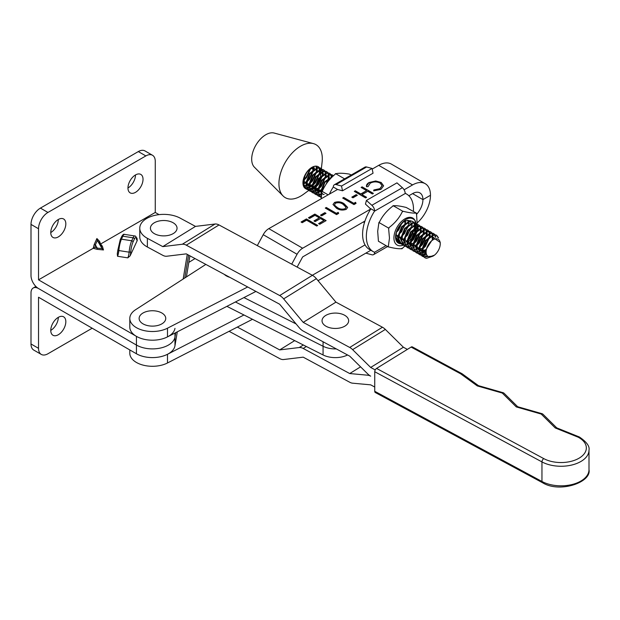<?xml version="1.0" encoding="UTF-8"?>
<svg xmlns="http://www.w3.org/2000/svg" width="620" height="620" viewBox="0 0 620 620"><rect width="100%" height="100%" fill="white"/><g stroke="black" fill="none" stroke-linecap="round" stroke-linejoin="round"><path stroke-width="0.93" d="M65.829 321.695A10.649 6.146 -60 0 1 61.186 332.413A10.649 6.146 -60 0 1 52.971 335.265A10.649 6.146 -60 0 1 50.77 330.39A10.649 6.146 -60 0 1 55.42 319.672A10.649 6.146 -60 0 1 63.627 316.82A10.649 6.146 -60 0 1 65.829 321.695M58.303 317.347L58.303 317.347A10.649 6.146 -60 0 1 50.77 330.39M92.194 328.213L47.941 353.764A13.315 7.688 -60 0 1 41.292 354.423A13.315 7.688 -60 0 1 38.533 348.324L38.533 297.236L136.439 353.764A22.63 13.066 0 0 0 160.092 356.818A22.63 13.066 0 0 0 174.972 345.766L177.281 331.855M186.403 276.938L189.914 255.82M31 224.401A13.315 7.688 -60 0 1 40.416 208.103L47.941 212.451A13.315 7.688 120 0 0 38.533 228.757L31 224.401L31 275.497A10.649 6.146 -120 0 0 38.533 288.54L136.439 345.061A22.63 13.066 0 0 0 160.092 348.122A22.63 13.066 0 0 0 174.972 337.071L175.7 332.669L174.972 337.071A22.63 13.066 0 0 1 160.092 348.122A22.63 13.066 0 0 1 136.439 345.061L38.533 288.54A10.649 6.146 60 0 0 33.209 288.013A10.649 6.146 60 0 0 31 292.888L31 343.976A13.315 7.688 120 0 0 33.759 350.075L41.292 354.423M184.791 277.977L188.589 255.107L184.791 277.977M127.96 187.992A10.649 6.146 120 0 0 130.169 192.867A10.649 6.146 120 0 0 138.376 190.014A10.649 6.146 120 0 0 143.026 179.296A10.649 6.146 120 0 0 140.817 174.422A10.649 6.146 120 0 0 132.61 177.274A10.649 6.146 120 0 0 127.96 187.992A10.649 6.146 120 0 0 135.493 174.949L135.493 174.949M50.77 232.554A10.649 6.146 120 0 0 52.971 237.437A10.649 6.146 120 0 0 61.186 234.577A10.649 6.146 120 0 0 65.829 223.859A10.649 6.146 120 0 0 63.627 218.984A10.649 6.146 120 0 0 55.42 221.836A10.649 6.146 120 0 0 50.77 232.554A10.649 6.146 120 0 0 58.303 219.511L58.303 219.511M38.533 228.757L38.533 279.845L93.194 248.287L94.232 244.419L96.898 238.537L99.557 241.351L100.603 244.009L155.263 212.451L159.046 214.636M38.533 279.845L136.439 336.365A22.63 13.066 0 0 0 160.092 339.427A22.63 13.066 0 0 0 174.972 328.375M183.171 279.023L187.263 254.386M136.524 238.018L136.997 238.088L137.252 240.513A6.657 1.411 -81.2 0 1 136.663 239.25A9.316 1.969 98.8 0 0 134.385 239.08L133.006 242.048A9.316 1.969 98.8 0 0 130.735 252.022A6.657 1.411 -81.2 0 1 130.146 255.828L137.252 240.513M130.146 255.828L127.821 257.858L117.537 256.269L117.281 253.844A6.657 1.411 98.8 0 0 117.862 250.193M134.385 239.08A1.333 1.046 24.9 0 0 133.099 237.793A10.649 2.248 -81.2 0 1 134.726 235.964L124.442 234.376A10.649 2.248 98.8 0 0 122.814 236.204A1.333 1.046 -155.1 0 0 121.605 236.731L120.226 239.7A1.333 1.046 -155.1 0 1 121.435 239.173L131.719 240.762L133.099 237.793L122.814 236.204L121.435 239.173A10.649 2.248 98.8 0 0 118.839 250.565L117.831 250.108L117.281 253.844M152.505 155.263A13.315 7.688 120 0 0 145.847 155.922L138.322 151.575A13.315 7.688 -60 0 1 144.971 150.916L152.505 155.263A13.315 7.688 120 0 1 155.263 161.355L155.263 212.451M138.322 151.575L40.416 208.103M47.941 212.451L145.847 155.922M100.603 244.009L102.385 246.241L103.486 249.953L102.075 248.589L97.371 240.436L96.898 238.537M102.385 246.241A1.333 1.069 -16.6 0 1 101.246 245.807L97.371 240.436L95.371 244.853L94.961 247.264L97.255 248.116L102.075 248.589L99.363 242.544A1.333 1.069 136.6 0 1 99.557 241.351M103.486 249.953L97.061 249.317L97.255 248.116L95.371 244.853L94.232 244.419M94.961 247.264L93.194 248.287L97.061 249.317M255.913 291.423A29.287 16.91 180 0 1 255.246 291.772L167.493 336.885A22.63 13.066 180 0 1 136.416 336.358A22.63 13.066 180 0 1 129.805 327.128L129.805 318.432A22.63 13.066 0 0 0 136.416 327.662A22.63 13.066 0 0 0 167.493 328.197L247.674 286.975M205.832 264.407L135.578 309.721A22.63 13.066 0 0 0 129.805 318.432M314.851 214.086L326.128 220.612L319.75 224.285L318.595 223.619L323.958 220.526L320.486 218.519L315.123 221.611L313.968 220.937L319.331 217.853L314.991 215.334L309.628 218.426L308.466 217.76L314.851 214.086L325.942 220.72M338.171 212.342L338.667 213.396L336.575 214.605L325.291 208.072L326.306 207.483L336.428 213.35L338.171 212.342L338.582 213.443M355.57 202.322L356.066 203.376L353.974 204.585L342.697 198.051L343.713 197.462L353.834 203.329L355.57 202.322L355.988 203.422M362.127 186.86L373.411 193.393L372.395 193.975L367.769 191.293L361.964 194.633L366.591 197.315L365.575 197.904L354.299 191.371L355.314 190.782L360.809 193.967L366.606 190.627L361.111 187.442L362.127 186.86L373.217 193.502M417.221 222.844A25.296 14.624 120.1 0 0 430.474 195.277A25.296 14.624 -59.9 0 0 425.235 183.698A25.296 14.624 -59.9 0 0 412.564 184.93L404.1 189.805M386.035 245.644L374.503 252.278A33.286 19.243 -59.9 0 1 373.256 251.658L369.497 249.48A33.286 19.243 -59.9 0 1 370.745 209.01L302.653 248.225L268.809 228.633L337.551 189.464L333.297 187A5.324 3.069 60.1 0 1 334.397 184.714A5.324 3.069 60.1 0 1 336.079 184.566L341.527 186.031L372.07 168.446L366.622 166.982A5.324 3.069 -119.9 0 0 364.94 167.129L334.397 184.714M372.202 169.09L378.719 165.339A25.296 14.624 120.1 0 1 391.39 164.106L425.235 183.698M366.521 186.728C366.195 185.093 367.048 183.691 369.078 182.52L375.72 180.978L381.176 182.482L383.61 185.822L380.951 189.379L373.659 190.859L373.868 189.953L379.858 188.674L382.06 185.69L380.083 183.024C376.759 181.466 373.472 181.52 370.241 183.187L368.086 186.605L366.521 186.728L366.435 186.023M356.175 194.633L357.329 195.3L352.974 197.803L351.819 197.137L356.175 194.633L357.143 195.409M334.42 202.484C338.016 201.275 341.256 201.694 344.123 203.732L347.665 207.421L346.278 209.351C342.651 210.583 339.373 210.188 336.435 208.157L333.002 204.468L334.42 202.701C338.016 201.492 341.256 201.911 344.123 203.949L344.123 203.732M324.849 212.668L326.004 213.342L321.656 215.845L320.494 215.171L324.849 212.668L325.818 213.451M306.435 218.93L317.719 225.455L316.704 226.044L306.582 220.178L302.227 222.688L301.072 222.014L306.435 218.93L317.533 225.564M416.477 214.404A14.647 8.463 -59.9 0 0 422.933 199.617L412.579 193.618L422.933 199.617L430.474 195.277L422.933 199.617A14.647 8.463 120.1 0 0 419.903 192.913A14.647 8.463 120.1 0 0 412.564 193.626L408.859 195.765M291.71 264.167L297.073 254.278A10.649 6.154 -59.9 0 1 302.653 248.225M268.809 228.633A10.649 6.154 120.1 0 0 263.229 234.685L257.308 245.605M364.963 221.038L302.653 256.92L297.135 267.088M373.705 190.859L373.868 189.953M373.868 190.169L379.858 188.674M379.858 188.891L382.06 185.799M366.435 186.132L369.078 182.52M369.078 182.737L375.72 180.978M375.72 181.195L381.176 182.482M381.176 182.699L383.61 185.93M366.404 197.424L361.964 194.633M354.485 191.479L355.314 190.782M355.314 190.999L360.809 193.967M360.809 194.184L366.606 190.627M361.297 187.55L362.127 187.077M352.005 197.245L356.175 194.85M342.883 198.16L343.713 197.462M343.713 197.679L353.834 203.329M353.834 203.546L355.57 202.538M344.123 203.949L347.657 207.529M333.002 204.577L334.42 202.701M334.567 204.678L335.048 205.91L337.458 207.793C339.69 209.382 342.232 209.762 345.084 208.917L346.061 207.39M345.084 208.7L346.069 207.289L343.116 204.321C340.93 202.694 338.404 202.314 335.536 203.174L334.56 204.569L335.048 205.693L337.458 207.576C339.69 209.165 342.232 209.544 345.084 208.7L345.084 208.917M325.477 208.181L326.306 207.483M326.306 207.7L336.428 213.35M336.428 213.567L338.171 212.559M320.687 215.287L324.849 212.885M318.781 223.727L323.958 220.526M314.154 221.046L319.331 217.853M308.659 217.868L314.851 214.303M301.258 222.123L306.435 219.147M243.962 314.976L167.493 354.291A22.63 13.066 180 0 1 136.416 353.757A22.63 13.066 180 0 1 135.935 353.47M129.805 349.936L129.805 353.222A22.63 13.066 0 0 0 136.416 362.452A22.63 13.066 0 0 0 167.493 362.979L252.487 319.292M370.845 250.263L318.029 280.674M365.056 244.9L312.31 275.272M243.947 297.585L296.096 323.935M323.067 341.767L323.067 346.262L235.422 301.963L323.067 346.262A18.639 10.765 0 0 0 336.303 348.913A18.639 10.765 0 0 1 323.067 346.262L323.067 354.958A18.639 10.765 0 0 0 347.564 354.981M226.889 306.35L323.067 354.958M154.202 310.814A13.315 7.688 180 0 1 165.633 319.455A13.315 7.688 180 0 1 150.675 326.05A13.315 7.688 180 0 1 139.244 317.417A13.315 7.688 180 0 1 154.202 310.814M229.764 277.31A13.315 7.688 180 0 1 224.324 274.381M229.098 331.312L279.682 358.6A10.649 6.355 -121.7 0 0 283.642 359.522L303.203 357.159L349.726 382.246A10.649 6.355 -121.7 0 0 352.617 383.183L370.675 384.842L374.744 387.035M368.598 374.713L367.784 375.216A10.641 6.347 -121.7 0 1 370.675 376.154A10.641 6.347 58.3 0 1 367.784 373.969L349.726 356.151L303.203 331.057A10.649 6.355 58.3 0 1 299.243 327.709L279.682 304.242L186.287 253.867L166.726 256.231A10.649 6.355 58.3 0 1 162.766 255.308L147.374 247.008A23.963 13.834 180 0 1 139.771 236.894L139.771 228.199A23.963 13.834 0 0 1 146.227 218.759A23.963 13.834 0 0 1 180.095 218.093L195.486 226.393L215.047 224.022A10.649 6.355 58.3 0 1 219.007 224.952L312.403 275.319A10.649 6.355 58.3 0 1 316.363 278.667L335.924 302.142L382.447 327.236A10.649 6.355 58.3 0 1 385.338 329.422L403.395 347.239L407.371 349.385M139.771 228.199A23.963 13.834 0 0 0 147.374 238.312L162.766 246.613L182.327 244.241A10.649 6.355 58.3 0 1 186.287 245.171L279.682 295.538A10.649 6.355 58.3 0 1 283.642 298.887L303.203 322.361L349.726 347.456A10.649 6.355 58.3 0 1 352.617 349.641L370.675 367.459L375.24 369.923M367.784 375.216L349.726 373.55L303.203 348.456A10.649 6.355 -121.7 0 0 299.243 347.533L279.682 349.905L237.351 327.073M195.486 226.393L162.766 246.613M335.924 302.142L303.203 322.361M403.395 347.239L370.675 367.459M542.508 482.701L375.301 392.514A2.666 1.488 -61.7 0 1 374.744 391.29L541.957 481.476A27.954 16.143 0 0 0 572.175 484.491A27.954 16.143 0 0 0 589 469.681L589 450.12A27.954 16.143 180 0 1 572.175 464.923A27.954 16.143 180 0 1 541.957 461.916L541.957 481.476A2.666 1.488 118.3 0 0 542.508 482.701C559.635 493.427 591.682 482.352 589 469.681M374.744 371.721A2.666 1.488 -61.7 0 1 376.565 368.427L543.771 458.614A2.666 1.488 118.3 0 0 541.957 461.916L374.744 371.721L374.744 391.29M589 450.12C589.845 446.315 586.644 441.944 579.398 437.007L556.869 427.924L555.249 427.963L541.19 414.052A2.666 0.969 -74 0 1 541.927 413.664L517.902 406.79L516.282 406.921L502.278 393.057A2.666 1.875 134.7 0 1 504.153 393.344A2.666 2.666 0 0 0 503.006 392.677L478.671 385.71L477.276 385.911L460.668 373.821L411.099 347.084L376.565 368.427M411.099 347.084A2.666 1.488 -61.7 0 1 412.362 346.913L461.931 373.651A2.666 1.488 118.3 0 0 460.668 373.821A2.666 1.705 126.1 0 1 462.233 373.844A2.666 2.666 0 0 0 461.931 373.651A2.666 1.488 118.3 0 1 462.071 373.736M360.569 366.846L349.726 373.55M294.702 340.62L279.682 349.905M503.006 392.677A2.666 0.969 106 0 0 502.278 393.057L477.276 385.911L478.291 385.524L462.233 373.844M579.336 436.976L578.243 437.232L555.249 427.963L556.644 427.769L543.066 414.331A2.666 1.875 134.7 0 0 541.19 414.052L516.282 406.921L517.506 406.565L504.153 393.344M171.446 221.937A13.315 7.688 180 0 1 174.592 232.647A13.315 7.688 180 0 1 156.031 234.469A13.315 7.688 180 0 1 152.876 223.75A13.315 7.688 180 0 1 171.446 221.937M343.24 314.572A13.315 7.688 180 0 1 346.061 325.322A13.315 7.688 180 0 1 327.453 326.949A13.315 7.688 180 0 1 324.624 316.208A13.315 7.688 180 0 1 343.24 314.572M416.5 213.187L406.255 207.475C400.652 206.08 396.436 205.499 393.623 205.731L392.615 206.274C386.857 210.653 382.494 215.861 379.525 221.913L378.921 222.479L377.688 231.283L378.425 241.234L388.26 246.931L389.469 238.111L388.632 228.796L389.159 227.494C394.917 223.123 399.28 217.907 402.248 211.854L403.264 211.312C408.867 212.706 413.075 213.288 415.896 213.055L416.5 213.187L417.167 224.2M415.943 226.726A15.609 9.021 120.1 0 0 416.02 225.595A15.609 9.021 120.1 0 0 416.005 224.471M415.981 224.099A15.609 9.021 120.1 0 0 415.896 223.378M415.881 223.262A15.609 9.021 120.1 0 0 404.263 219.248A15.609 9.021 120.1 0 0 393.925 237.522A15.609 9.021 120.1 0 0 403.31 245.117M416.369 213.807A22.235 12.849 120.1 0 0 415.896 213.055M403.264 211.312A22.235 12.849 120.1 0 0 402.248 211.854M389.159 227.494A22.235 12.849 120.1 0 0 388.632 228.796M393.041 205.608L402.876 211.304M378.921 222.479L388.756 228.176M417.082 225.277L416.973 226.254M416.888 226.85L416.105 230.539M415.911 231.198L416.005 231.95L411.603 238.762M404.814 246.078L401.884 248.814L401.279 248.682C398.497 248.922 394.289 248.341 388.647 246.938L388.26 246.931M415.377 232.5A22.235 12.849 120.1 0 0 415.609 231.95M401.279 248.682A22.235 12.849 120.1 0 0 402.287 248.14M388.167 246.187A22.235 12.849 120.1 0 0 388.647 246.938M407.557 242.459A15.609 9.021 120.1 0 0 410.882 238.925M412.773 236.088A15.609 9.021 120.1 0 0 413.276 235.181M414.671 232.074A15.609 9.021 120.1 0 0 415.865 227.424M406.022 241.761A13.315 7.696 -59.9 0 1 404.666 242.598M404.193 242.838A13.315 7.696 -59.9 0 1 402.419 243.497M402.07 243.575A13.315 7.696 -59.9 0 1 400.884 243.706M400.745 243.714A13.315 7.696 -59.9 0 1 395.545 236.956A13.315 7.696 -59.9 0 1 399.296 226.153C405.255 218.108 410.44 216.132 414.857 220.224L415.609 224.13M415.609 224.541L415.377 227.06M415.229 227.85L414.261 231.128M399.296 226.153L404.341 221.053L408.557 220.456L404.17 221.154M395.552 236.631L400.156 243.234M396.188 232.671L402.279 222.588M396.599 236.135L398.257 235.104M398.97 234.546L405.015 225.277L405.403 223.409M405.496 222.572L405.418 220.604M399.567 237.847L401.225 236.825M401.938 236.267L407.991 226.998L408.379 225.13M408.464 224.285L408.231 221.58M408.068 221.092L407.666 220.278M396.42 239.94L398.536 240.544M402.543 239.568L404.201 238.545M405.178 237.762L410.959 228.718L411.347 226.85M411.432 226.006L411.2 223.301M411.045 222.812L409.82 221.077M409.308 220.743L408.557 220.456M322.896 174.716L318.51 184.388L316.014 186.953M314.968 187.767L312.55 189.147M312.062 189.348L310.171 189.836M309.775 189.875L308.21 189.805M307.877 189.736L306.575 189.216L303.63 183.861L303.668 181.017C304.42 176.065 306.512 171.965 309.946 168.725A12.648 7.308 -59.9 0 1 318.231 166.733A12.648 7.308 -59.9 0 1 319.161 167.462M305.784 188.751A12.648 7.308 -59.9 0 1 305.559 188.627A12.648 7.308 -59.9 0 1 303.079 180.947A12.648 7.308 -59.9 0 1 303.118 180.699A12.648 7.308 -59.9 0 1 309.946 168.725M303.079 180.947L303.072 183.543L306.017 188.891L307.652 189.488M307.993 189.534L309.613 189.511M310.023 189.441L311.992 188.829M312.503 188.589L315.076 186.946M315.797 186.333L317.952 184.062L322.199 175.274M422.453 250.232L425.669 256.734L433 256.137L426.607 258.3A12.648 7.308 -59.9 0 1 424.956 257.742A12.648 7.308 -59.9 0 1 422.453 250.232L425.948 240.824L434.387 234.74L436.596 235.251L438.511 237.871M436.596 235.251L433.829 234.422L425.39 240.506L421.941 249.48L421.902 252.332L424.909 257.711M427.947 256.409L425.994 256.913M423.739 256.812L422.437 256.285L419.492 250.937L419.531 248.085L422.972 239.103L431.419 233.019L433.62 233.531L434.69 234.469M433.62 233.531L430.861 232.702L422.414 238.785L418.973 247.76L418.934 250.612L421.879 255.959L423.514 256.556M425.429 256.587L427.443 256.068M426.103 254.192L423.847 255.037M422.662 255.231L421.096 255.161M420.771 255.091L419.461 254.564L416.516 249.217L416.555 246.365L420.004 237.383L428.443 231.299L430.652 231.81L431.721 232.748M430.652 231.81L427.885 230.981L419.446 237.065L415.997 246.039L415.958 248.891L418.911 254.239L420.546 254.835M420.887 254.89L422.507 254.859M423.592 254.634L425.917 253.673M425.599 250.86L422.793 252.635M421.988 252.976L420.089 253.464M419.693 253.51L418.128 253.44M417.803 253.371L416.493 252.844L413.548 247.496L413.587 244.644L417.035 235.67L425.475 229.586L427.684 230.09L428.746 231.028M427.684 230.09L424.917 229.261L416.477 235.344L413.029 244.327L412.99 247.171L415.935 252.518L417.57 253.115M417.911 253.169L419.531 253.146M419.942 253.076L421.918 252.456M422.677 252.092L425.661 250.023M429.846 236.623L425.46 246.295L422.584 249.178M421.918 249.674L419.5 251.061M419.012 251.255L417.121 251.743M416.725 251.79L415.16 251.72M414.827 251.65L413.525 251.123L410.579 245.776L410.618 242.924L414.059 233.949L422.507 227.865L424.708 228.369L425.777 229.307M424.708 228.369L421.949 227.54L413.501 233.624L410.06 242.606L410.021 245.45L412.966 250.798L414.602 251.394M424.413 246.559L429.149 237.189M426.878 234.91L422.491 244.575L419.608 247.458M418.95 247.953L416.532 249.341M416.043 249.535L414.144 250.023M413.749 250.069L412.184 249.999M411.858 249.93L410.549 249.403L407.604 244.055L407.642 241.203L411.091 232.229L419.531 226.145L421.739 226.649L422.809 227.587M421.739 226.649L418.973 225.82L410.533 231.903L407.084 240.886L407.046 243.73L409.998 249.085L411.634 249.674M421.445 244.838L426.18 235.468M423.902 233.19L419.523 242.854L416.64 245.737M415.981 246.233L413.563 247.62M413.075 247.814L411.176 248.302M410.781 248.349L409.216 248.279M408.89 248.209L407.58 247.682L404.635 242.335L404.674 239.483L408.123 230.508L416.562 224.424L418.771 224.936L419.833 225.866M418.771 224.936L416.005 224.099L407.565 230.183L404.116 239.165L404.077 242.017L407.022 247.365L408.657 247.953M418.469 243.118L423.204 233.748M420.933 231.469L416.547 241.141L413.672 244.017M413.005 244.513L410.587 245.9M410.099 246.094L408.208 246.59M407.813 246.628L406.247 246.559M405.914 246.489L404.612 245.962L401.667 240.614L401.706 237.77L405.147 228.788L413.594 222.704L415.795 223.215L416.865 224.146M415.795 223.215L413.036 222.379L404.589 228.462L401.148 237.445L401.109 240.297L404.054 245.644L405.689 246.241M415.501 241.405L420.236 232.027M417.965 229.749L413.579 239.421L410.696 242.296M410.037 242.8L407.619 244.179M407.131 244.381L405.232 244.869M404.837 244.908L403.271 244.838M402.946 244.768L401.636 244.241L398.691 238.894L398.73 236.049L402.179 227.067L410.618 220.983L412.827 221.495L413.896 222.425M412.827 221.495L410.06 220.658L401.621 226.742L398.172 235.724L398.133 238.576L401.086 243.924L402.721 244.52M412.532 239.684L417.268 230.307M414.989 228.028L410.611 237.7L407.728 240.576M407.069 241.079L404.651 242.459M404.163 242.66L402.264 243.149M401.868 243.187L400.303 243.118M399.978 243.048L398.668 242.529L395.723 237.173L395.707 234.879M396.839 241.149L399.745 242.8M409.557 237.964L414.292 228.594M406.588 236.243L411.324 226.874M401.954 236.204L404.108 233.934L408.355 225.153M400.644 232.802L405.379 223.433M396.211 232.585L398.164 230.501L402.202 222.665M364.537 222.34L364.025 221.58M363.762 221.728L364.475 222.565M364.32 222.41L363.258 222.022M363.351 221.968L364.095 222.162M321.532 194.804L321.493 191.332L324.934 182.35L332.832 176.32M333.227 175.948L324.376 182.032L320.935 191.014L321.385 196.098M332.615 175.057L329.848 174.228L321.408 180.311L317.959 189.294L317.921 192.138L320.865 197.486L318.478 192.464L318.517 189.612L321.966 180.637L330.406 174.553L333.459 175.739M320.865 197.486L321.284 197.703M321.331 196.773L320.091 196.687M319.757 196.618L318.455 196.091L315.51 190.743L315.549 187.891L318.99 178.917L327.438 172.833L329.638 173.337L330.708 174.274M329.638 173.337L326.88 172.507L318.44 178.591L314.991 187.573L314.952 190.417L317.897 195.773L319.533 196.362M320.974 194.502L319.083 194.99M318.688 195.036L317.122 194.967M316.789 194.897L315.487 194.37L312.542 189.023L312.581 186.171L316.022 177.196L324.462 171.112L326.67 171.624L327.74 172.554M326.67 171.624L323.911 170.787L315.464 176.87L312.023 185.853L311.984 188.705L314.929 194.052L316.564 194.641M316.905 194.696L318.525 194.672M318.936 194.602L320.904 193.983M328.833 178.157L328.019 181.513M323.237 189.201L321.951 190.394M320.912 191.2L318.494 192.588M318.006 192.781L316.107 193.277M315.712 193.316L314.146 193.246M313.821 193.177L312.511 192.65L309.566 187.302L309.605 184.45L313.053 175.475L321.493 169.392L323.702 169.903L324.772 170.833M323.702 169.903L320.935 169.066L312.496 175.15L309.047 184.132L309.008 186.984L311.953 192.332L313.588 192.929M313.929 192.975L315.549 192.952M315.96 192.882L317.936 192.262M318.447 192.03L321.013 190.387M321.741 189.774L324.702 186.442M326.213 184L328.143 178.715M325.864 176.436L321.478 186.108L318.982 188.674M317.944 189.488L315.526 190.867M315.038 191.061L313.139 191.557M312.744 191.596L311.178 191.526M310.845 191.456L309.543 190.929L306.598 185.582L306.637 182.737L310.078 173.755L318.525 167.671L320.726 168.183L321.796 169.113M320.726 168.183L317.967 167.346L309.527 173.43L306.079 182.412L306.04 185.264L308.985 190.611L310.62 191.208M310.961 191.255L312.581 191.231M312.992 191.161L314.968 190.549M315.471 190.309L318.045 188.666M318.773 188.054L320.928 185.783L325.167 176.994M437.945 237.506L436.31 235.104M434.899 234.748L435.767 237.142M435.263 237.212L434.527 234.74M434.341 234.43L433.334 233.383M431.923 233.027L432.621 234.6M432.729 235.05L432.83 238.204M432.163 238.654L432.256 235.228M432.171 234.732L431.559 233.019M431.365 232.709L430.365 231.663M428.955 231.306L429.652 232.88M429.761 233.337L429.916 235.856M429.288 236.305L429.288 233.508M429.203 233.012L428.591 231.299M428.397 230.989L427.397 229.942M425.986 229.594L426.676 231.159M426.785 231.617L426.947 234.135M426.32 234.585L426.32 231.787M426.235 231.291L425.614 229.578M425.429 229.268L424.421 228.222M423.011 227.873L423.708 229.439M423.817 229.896L423.971 232.422M423.344 232.864L423.344 230.067M423.259 229.571L422.646 227.858M422.453 227.548L421.453 226.501M420.042 226.153L420.74 227.718M420.848 228.176L421.003 230.702M420.375 231.144L420.375 228.346M420.29 227.85L419.678 226.137M419.484 225.827L418.485 224.781M417.074 224.432L417.764 225.998M417.872 226.455L418.035 228.981M417.407 229.423L417.407 226.626M417.322 226.129L416.702 224.417M416.516 224.107L415.509 223.06M414.098 222.712L414.796 224.285M414.904 224.735L415.059 227.261M414.431 227.703L414.431 224.905M414.346 224.409L413.734 222.696M413.54 222.386L412.54 221.348M333.289 175.894L332.328 174.91M330.917 174.561L331.615 176.126M331.723 176.584L331.832 177.274M331.336 177.769L331.251 176.754M331.165 176.258L330.545 174.546M330.359 174.236L329.36 173.189M327.949 172.841L328.639 174.406M328.747 174.863L328.91 177.39M328.282 177.832L328.282 175.034M328.197 174.538L327.577 172.825M327.391 172.515L326.384 171.469M324.973 171.12L325.671 172.685M325.779 173.143L325.934 175.669M325.306 176.111L325.306 173.313M325.221 172.817L324.609 171.105M324.415 170.794L323.415 169.748M322.005 169.4L322.702 170.973M322.811 171.422L322.966 173.949M322.338 174.391L322.338 171.593M322.253 171.097L321.633 169.384M321.447 169.074L320.447 168.036M426.242 250.271A9.982 5.774 120.1 0 0 428.164 256.517C426.235 255.456 425.397 253.347 425.638 250.193L433.527 237.824L440.246 242.428L440.246 243.838A9.982 5.774 120.1 0 0 433.884 239.367A9.982 5.774 120.1 0 0 426.242 250.271M433 256.137L434.434 255.184A9.982 5.774 120.1 0 0 440.107 245.504A9.982 5.774 120.1 0 0 440.246 243.838M308.714 190.441L303.567 194.223A30.62 17.701 -59.9 0 1 283.108 195.982L254.417 167.206A19.972 11.548 -59.9 0 1 251.968 155.775A19.972 11.548 -59.9 0 1 274.187 133.052L313.425 143.608A30.62 17.701 -59.9 0 1 322.09 162.215L321.369 168.648M320.005 171.167A30.62 17.701 -59.9 0 1 319.494 172.577M313.178 184.287A30.62 17.701 -59.9 0 1 312.782 184.838M312.023 185.845A30.62 17.701 -59.9 0 1 311.705 186.248M283.108 195.982A30.62 17.701 -59.9 0 1 279.364 178.452A30.62 17.701 -59.9 0 1 313.425 143.608M320.85 172.36A12.648 7.308 -59.9 0 1 320.765 173.995A12.648 7.308 -59.9 0 1 320.679 174.662A12.648 7.308 -59.9 0 1 320.362 176.189M319.912 177.669A12.648 7.308 -59.9 0 1 316.464 183.939M315.456 185.117A12.648 7.308 -59.9 0 1 313.115 187.209A12.648 7.308 -59.9 0 1 312.48 187.651L313.115 187.209M311.938 187.984A12.648 7.308 -59.9 0 1 309.853 188.914M309.434 189.03A12.648 7.308 -59.9 0 1 307.776 189.224M307.427 189.201A12.648 7.308 -59.9 0 1 306.063 188.875M316.177 166.144L316.758 167.532M316.867 167.981L317.022 170.508M316.952 171.275L312.565 180.947L310.07 183.512M312.829 184.613L314.983 182.342L319.23 173.561M319.37 172.67L319.37 169.872M319.285 169.384L318.665 167.671M318.478 167.353L317.673 166.462M313.929 166.454L314.053 168.787M313.983 169.555L309.597 179.226L306.722 182.109M309.861 182.892L312.015 180.621L316.254 171.841M316.394 170.957L316.394 168.152M316.308 167.663L315.797 166.137M311 167.927L306.629 177.506L303.746 180.389M306.885 181.172L309.039 178.901L313.286 170.12M313.425 169.237L313.449 166.617M303.916 179.451L306.071 177.18L310.31 168.431M319.92 172.995L315.541 182.667L313.038 185.233M312 186.047L309.582 187.426M309.093 187.627L307.195 188.116M306.799 188.155L305.234 188.085M309.031 184.326L306.606 185.706M306.125 185.907L304.226 186.395M305.017 187.814L306.637 187.79M307.047 187.728L309.024 187.108M309.535 186.868L312.1 185.225M306.055 182.606L303.637 183.993M304.079 186.008L306.055 185.388M306.559 185.148L309.132 183.505M303.591 183.435L306.164 181.784M317.983 166.602L318.827 167.392M319.037 167.679L319.726 169.252M319.835 169.702L319.998 172.228M319.393 167.718A12.648 7.308 -59.9 0 1 320.246 169.136M320.401 169.547A12.648 7.308 -59.9 0 1 320.827 171.725M434.434 255.184L431.288 256.3L428.164 256.517M426.25 254.533L423.018 250.131L423.398 245.9M427.397 238.94L431.59 236.716L433.876 237.654M422.352 252.441L420.042 248.411L420.422 244.187M424.429 237.22L428.621 234.996L430.466 235.515M425.7 249.69L421.243 251.232L417.074 246.69L417.454 242.467M421.453 235.499L425.646 233.275L427.49 233.794M428.815 237.483L425.382 245.504L422.825 247.899M422.104 248.364L418.268 249.511L414.106 244.97L414.486 240.746M418.485 233.787L422.677 231.554L424.522 232.074M425.847 235.763L422.414 243.784L419.856 246.179M412.974 246.969L411.13 243.249L411.51 239.026M415.516 232.066L419.709 229.842L421.554 230.361M422.879 234.042L419.438 242.063L416.88 244.458M416.167 244.923L412.331 246.07L408.161 241.529L408.541 237.305M412.54 230.346L416.733 228.121L418.578 228.641M419.903 232.322L416.469 240.343L413.912 242.738M413.191 243.21L409.355 244.35L405.193 239.808L405.573 235.585M409.572 228.625L413.765 226.401L415.609 226.92M416.935 230.601L413.501 238.623L410.944 241.017M404.062 241.815L402.217 238.088L402.597 233.864M406.604 226.904L410.796 224.68L412.641 225.2M413.966 228.881L410.525 236.902L407.968 239.297M401.086 240.095L399.249 236.367L399.629 232.144M403.628 225.184L407.821 222.96L409.665 223.479M410.99 227.16L407.557 235.189L405 237.576M398.118 238.374L396.281 234.654L396.304 232.283L398.644 230.028L402.016 222.836M408.022 225.44L404.589 233.469L402.031 235.856M404.519 220.983L405.054 223.487L401.613 231.748L399.055 234.135M326.391 180.474L330.871 178.242M324.151 194.424L323.198 194.478L319.037 189.937L319.416 185.713M323.415 178.754L327.608 176.522L329.453 177.049M317.905 191.936L316.068 188.217L316.448 183.993M320.447 177.033L324.64 174.809L326.484 175.328M321.098 189.898L317.262 191.037L313.092 186.496L313.472 182.272M317.479 175.313L321.672 173.089L323.508 173.608M324.841 177.289L321.4 185.31L318.843 187.705M318.13 188.178L314.286 189.317L310.124 184.775L310.504 180.552M314.503 173.592L318.696 171.368L320.54 171.887M321.865 175.569L318.432 183.59L315.875 185.984M308.993 186.783L307.156 183.055L307.536 178.831M311.535 171.872L315.727 169.648L317.572 170.167M318.897 173.848L315.456 181.869L312.906 184.264M312.185 184.737L308.349 185.876L304.18 181.334L304.56 177.111M308.566 170.151L312.759 167.927L314.596 168.446M315.929 172.127L312.488 180.157L309.93 182.543M312.131 167.222L312.961 170.175L309.519 178.436L306.962 180.823M309.985 168.694L306.544 176.716L303.994 179.11M341.527 186.031L342.504 190.797L373.046 173.213L372.07 168.446M342.504 190.797L337.551 189.464M329.646 193.595A33.286 19.243 120.1 0 1 333.134 187.248L333.297 187M370.745 209.01L365.451 204.081L366.42 200.446L396.963 182.861L402.411 187.705A5.324 3.069 -119.9 0 1 405.201 193.363L405.356 193.425A33.286 19.243 -59.9 0 1 406.604 194.044A33.286 19.243 -59.9 0 1 413.493 209.281A33.286 19.243 -59.9 0 1 413.424 211.412M366.42 200.446L371.868 205.29A5.324 3.069 60.1 0 1 374.658 210.947L374.503 211.188A33.286 19.243 -59.9 0 0 373.256 251.658M374.503 252.278L374.658 252.34A5.324 3.069 60.1 0 1 373.558 254.626A5.324 3.069 60.1 0 1 371.868 254.774L366.42 253.309L366.327 252.859M370.404 208.483L374.658 210.947M351.3 174.987L349.269 174.088C343.488 173.135 339.109 172.988 336.125 173.67L335.498 173.584L335.118 174.29C329.53 178.909 325.337 184.365 322.54 190.658L321.935 191.239L321.269 198.423M344.588 178.847L335.498 173.584M327.825 194.649L321.935 191.239M136.439 353.764L136.439 336.365M38.533 348.324L31 343.976M174.972 345.766L174.972 333.041M117.537 256.269A5.324 1.124 -81.2 0 0 118.839 250.565L129.123 252.162A10.649 2.248 -81.2 0 1 131.719 240.762A1.333 1.046 24.9 0 1 133.006 242.048M136.663 238.685A5.324 1.124 98.8 0 0 136.997 238.088M127.821 257.858A5.324 1.124 98.8 0 0 129.123 252.162L130.735 252.022M120.226 239.7L117.87 250.031M136.183 239.002L136.819 239.39L136.695 238.855A1.333 1.077 171.6 0 1 136.663 239.25M412.564 184.93L378.719 165.339M297.073 254.278L263.229 234.685M167.493 336.885L167.493 328.197M255.246 291.772L255.246 291.059M167.493 354.291L167.493 362.979M147.374 238.312L147.374 247.008M215.047 224.022L182.327 244.241M219.007 224.952L186.287 245.171M312.403 275.319L279.682 295.538M316.363 278.667L283.642 298.887M382.447 327.236L349.726 347.456M385.338 329.422L352.617 349.641M543.771 458.614A25.296 14.601 0 0 0 579.561 457.893A25.296 14.601 0 0 0 578.243 437.232M306.358 346.51L303.203 348.456M303.351 344.991L299.243 347.533M195.021 258.571L188.821 262.399M336.079 184.566L366.622 166.982M402.411 187.705L371.868 205.29M405.356 193.425L374.503 211.188M35.89 286.463L33.209 288.013M121.605 236.731C122.768 234.678 123.713 233.895 124.442 234.376M136.695 238.855C136.23 236.778 135.578 235.817 134.726 235.964M478.671 385.71L478.284 385.524M543.066 414.331A2.666 2.666 0 0 0 541.927 413.664M517.902 406.79L517.499 406.557M306.575 189.216L306.017 188.891M422.437 256.285L421.879 255.959M419.461 254.564L418.911 254.239M416.493 252.844L415.935 252.518M413.525 251.123L412.966 250.798M410.549 249.403L409.998 249.085M407.58 247.682L407.022 247.365M404.612 245.962L404.054 245.644M401.636 244.241L401.086 243.924M398.668 242.529L398.11 242.203M318.455 196.091L317.897 195.773M315.487 194.37L314.929 194.052M312.511 192.65L311.953 192.332M309.543 190.929L308.985 190.611M311.938 188.077L310.093 189.433M309.458 189.898L308.783 190.394M320.765 173.995L320.959 172.29M321.036 171.616L321.284 169.4M387.593 246.543L373.558 254.626M405.193 193.231L406.604 194.044"/></g></svg>
